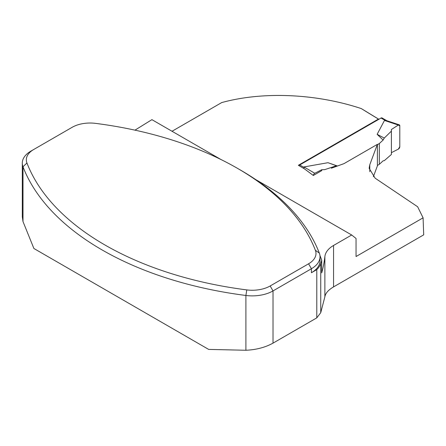 <?xml version="1.0" encoding="UTF-8"?>
<svg xmlns="http://www.w3.org/2000/svg" width="446" height="446" viewBox="0 0 446 446"><rect width="100%" height="100%" fill="white"/><g stroke="black" fill="none" stroke-linecap="round" stroke-linejoin="round"><path stroke-width="0.67" d="M423.087 217.826L423.7 234.852L333.558 286.895L333.558 245.456L351.688 234.992L356.042 238.471L356.042 256.534L423.087 217.826L417.634 206.749L375.136 178.183L369.137 168.287L369.779 164.775L377.388 144.353L377.388 165.912L373.347 176.739M333.558 286.895C328.317 290 325.424 293.295 324.878 296.791L320.746 312.663L316.783 317.875L316.783 269.64L311.425 272.735A29.352 16.942 0 0 0 320.022 260.748L320.022 256.757A29.352 16.942 0 0 0 319.325 253.083A293.496 169.447 0 0 0 240.344 169.993L237.489 168.348A289.46 167.116 180 0 1 315.389 250.295A25.316 14.618 180 0 1 308.576 263.798L270.165 285.97A25.316 14.618 180 0 1 246.777 289.906A289.46 167.116 180 0 1 26.938 162.98A25.316 14.618 180 0 1 33.751 149.477L72.157 127.305A25.316 14.618 180 0 1 95.544 123.369A289.46 167.116 180 0 1 237.489 168.348M22.322 216.985L22.997 221.562L33.896 248.5L208.661 349.408L245.902 350.255C256.199 349.792 265.242 347.423 273.019 343.141L316.783 317.875M172.022 131.263L221.712 102.574C264.595 90.822 317.937 94.156 361.31 108.59L368.976 113.262A1198.324 691.857 -120 0 0 378.877 119.277M337.449 166.007L327.988 162.701L303.96 166.938L314.787 173.277L321.733 169.731L321.733 170.628L313.321 175.484L304.674 169.028L298.374 165.288L378.448 119.054A1195.877 690.441 60 0 1 361.31 108.59M377.388 144.353L343.966 163.649L331.356 168.214M333.558 245.456A29.837 17.227 0 0 0 324.878 256.556A295.943 170.863 180 0 1 321.722 272.868L321.722 260.208A294.717 170.155 0 0 0 319.933 255.435M220.971 159.523L151.919 119.656L134.965 130.148M351.688 234.992L255.725 179.587M316.783 269.64A31.794 18.358 0 0 0 320.746 263.519A295.943 170.863 0 0 0 321.722 260.208M33.751 149.477L30.897 151.127A29.352 16.942 0 0 0 22.3 163.108A29.352 16.942 0 0 0 22.997 166.782A293.496 169.447 0 0 0 245.902 295.475A29.352 16.942 0 0 0 273.019 290.915L311.425 268.737A29.352 16.942 0 0 0 320.022 256.757M378.448 119.054L378.855 119.288M386.894 120.743L382.021 117.934A1.957 1.132 120 0 0 381.04 118.028L299.757 164.959A1.957 1.132 120 0 0 298.998 165.656M303.96 166.938L303.971 168.616M377.388 144.677L379.329 143.551L383.131 140.044L377.132 134.324L384.474 120.453L386.665 120.671M379.329 143.551L379.329 164.323L383.131 160.811L384.268 160.688L391.387 154.467L391.387 131.13L384.268 138.059L383.131 140.044M379.329 164.323L377.388 165.444M327.988 162.701L337.276 166.068M336.067 165.89L324.677 169.647L321.733 169.731M377.132 134.324L384.268 138.059M384.474 120.453L398.328 125.042L391.387 129.518L391.387 131.13L391.387 129.518L398.328 125.042L399.794 125.794L399.794 146.695L398.328 149.137L391.387 152.677L398.328 149.137A1.957 1.132 120 0 0 399.794 146.695L399.794 125.794A1.957 1.132 -60 0 0 399.265 124.841L386.442 120.593M314.787 173.277A1.957 1.132 120 0 0 313.337 175.473M398.328 125.042A1.957 1.132 -60 0 1 399.265 124.841M311.425 272.735L311.425 268.737L308.576 263.798M273.019 343.141L273.019 290.915L270.165 285.97M26.938 162.98L22.997 166.782L22.997 221.562M246.777 289.906L245.902 295.475L245.902 350.255M315.389 250.295L319.325 253.083M369.779 171.693L369.779 164.775M324.878 296.791L324.878 256.556M320.746 312.663L320.746 263.519M381.04 118.028L385.082 120.359M299.757 164.959L303.798 167.289M382.423 118.826L386.281 121.056M22.3 216.985L22.3 163.108"/></g></svg>
